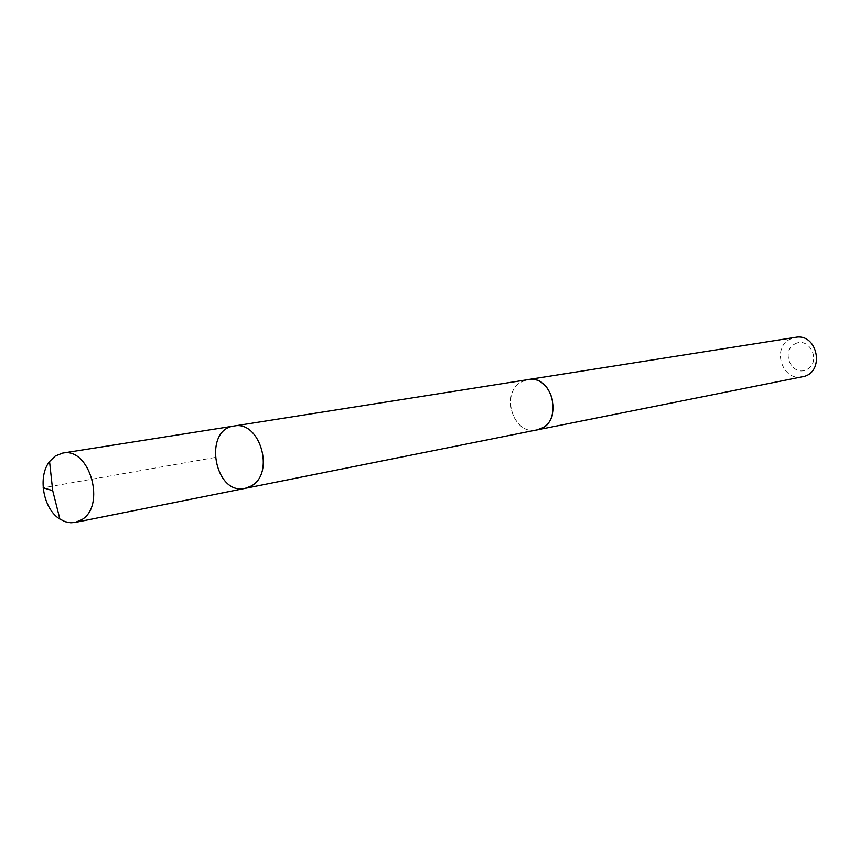 <?xml version="1.0" encoding="UTF-8"?>
<svg xmlns="http://www.w3.org/2000/svg" width="860" height="860" viewBox="0 0 860 860"><rect width="100%" height="100%" fill="white"/><g stroke="black" fill="none" stroke-linecap="round" stroke-linejoin="round"><path stroke-width="0.64" stroke-dasharray="4.3 3.22" d="M234.027 426.033C202.691 429.602 214.559 495.887 245.186 488.362M536.812 429.935C513.409 435.902 499.746 393.009 521.439 381.915L527.803 379.647M535.866 430.129C512.721 434.762 500.197 392.73 521.429 381.894L526.857 379.798M802.445 376.755C782.46 381.775 771.312 348.16 789.942 339.206L795.392 337.356M794.801 343.978C809.432 335.873 821.816 361.748 806.949 369.467C792.286 377.357 780.128 351.74 794.801 343.978M214.968 457.498L43.161 487.803"/><path stroke-width="1.29" d="M526.857 379.798L527.803 379.625C551.034 374.551 563.848 417.401 542.198 427.947L536.812 429.935L245.186 488.362L251.195 486.029C275.361 473.494 260.021 420.131 234.027 426.033C202.691 429.602 214.559 495.887 245.186 488.362L251.195 486.029C275.361 473.494 260.021 420.131 234.027 426.033L62.672 453.091C89.773 446.791 106.5 506.325 81.345 519.924L75.089 522.45L70.735 522.783L65.22 521.73L59.877 519.096C43.226 509.088 37.421 476.666 49.557 461.508L55.287 456.004L62.672 453.091M234.027 426.033L527.803 379.647C554.474 374.046 563.762 425.937 536.823 429.968L535.866 430.129M527.803 379.625L795.392 337.356C818.096 332.712 825.353 373.229 802.445 376.755L536.823 429.968M43.161 487.803L52.718 490.662L59.877 519.096M245.186 488.362L75.089 522.45M52.718 490.662L49.557 461.508"/></g></svg>
